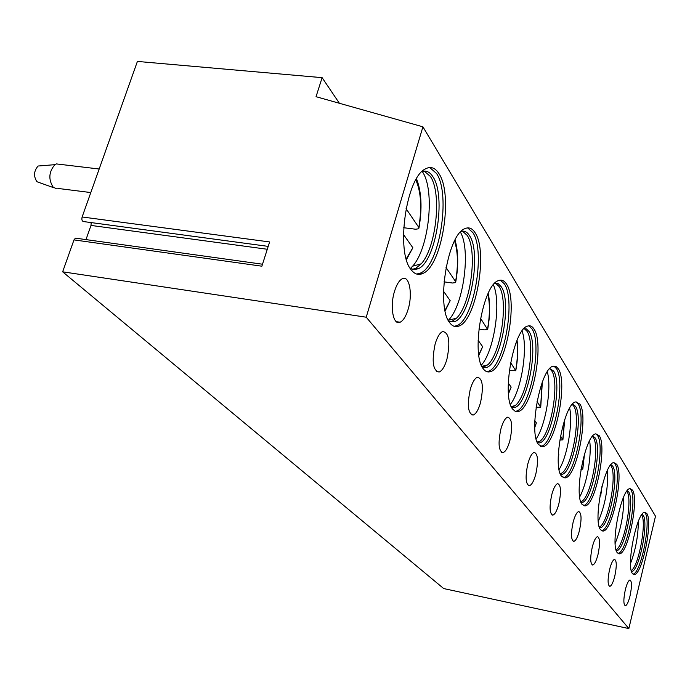 <?xml version="1.0" encoding="UTF-8"?>
<svg xmlns="http://www.w3.org/2000/svg" width="690" height="690" viewBox="0 0 690 690"><rect width="100%" height="100%" fill="white"/><g stroke="black" fill="none" stroke-linecap="round" stroke-linejoin="round"><path stroke-width="1.03" d="M322.118 77.66L316.037 96.695L422.918 126.813L366.226 317.202L62.643 271.817L73.985 239.896L261.881 266.193L269.626 241.948L82.127 216.979L137.405 61.427L322.118 77.66L339.385 103.276M73.985 239.896L75.46 238.136L76.4 238.266M91.184 222.585L90.994 225.423L85.983 239.603M62.643 271.817L443.713 588.57L628.849 628.573L655.5 516.198L422.918 126.813M268.212 246.382L83.576 221.568C82.007 221.197 81.532 219.67 82.127 216.979M366.226 317.202L628.849 628.573M646.832 513.533L644.805 512.282C636.956 511.411 625.813 566.663 632.497 573.562L634.222 574.529C642.08 575.374 653.102 521.804 646.832 513.533M625.312 589.803C623.389 599.205 623.398 604.526 625.347 605.777C626.925 605.303 628.486 602.016 630.039 595.91C631.954 586.534 631.937 581.221 629.979 579.988C628.418 580.462 626.865 583.731 625.312 589.803M632.48 490.073L630.099 488.632C621.509 488.002 610.055 545.152 617.309 552.707L619.335 553.829C627.917 554.484 639.276 499.129 632.48 490.073M609.589 569.491C607.545 579.445 607.614 585.077 609.796 586.379C611.504 585.87 613.168 582.481 614.781 576.202C616.826 566.266 616.748 560.651 614.54 559.366C612.858 559.883 611.211 563.256 609.589 569.491M616.705 464.275L613.867 462.619C604.449 462.309 592.701 521.459 600.585 529.765L603 531.05C612.409 531.447 624.096 474.22 616.705 464.275M592.27 547.11C590.088 557.701 590.226 563.678 592.693 565.032C594.547 564.472 596.315 560.97 598.006 554.519C600.179 543.953 600.024 538.002 597.54 536.665C595.712 537.225 593.961 540.71 592.27 547.11M599.282 435.778L595.875 433.872C585.508 433.984 573.494 495.23 582.093 504.39L584.991 505.882C595.341 505.934 607.338 446.749 599.282 435.778M573.097 522.339C570.759 533.655 570.992 540.011 573.795 541.409C575.805 540.796 577.685 537.174 579.453 530.55C581.791 519.26 581.532 512.92 578.703 511.549C576.728 512.178 574.856 515.775 573.097 522.339M579.936 404.15L575.788 401.925C564.342 402.632 552.129 466.061 561.539 476.186L565.067 477.929C576.478 477.506 588.76 416.286 579.936 404.15M551.75 494.756C549.231 506.909 549.585 513.705 552.802 515.137C554.984 514.447 557.002 510.704 558.84 503.916C561.35 491.78 560.979 485.018 557.718 483.621C555.579 484.328 553.587 488.037 551.75 494.756M558.331 368.822L555.993 366.45L553.225 366.226C540.546 367.727 528.23 433.406 538.562 444.636L542.892 446.689C555.528 445.619 568.017 382.295 558.331 368.822M527.841 463.861C525.116 476.997 525.625 484.294 529.359 485.743C531.731 484.958 533.879 481.094 535.802 474.142C538.519 461.032 537.984 453.77 534.198 452.364C531.878 453.175 529.756 457.013 527.841 463.861M534.043 329.113C532.283 326.267 530.153 325.257 527.669 326.085C513.601 328.673 501.311 396.629 512.687 409.127L515.214 411.326L518.095 411.542C532.111 409.593 544.721 344.138 534.043 329.113M500.88 429.033C497.921 443.334 498.629 451.2 503.001 452.64C505.589 451.717 507.883 447.724 509.875 440.651C512.834 426.36 512.092 418.528 507.65 417.165C505.123 418.114 502.872 422.073 500.88 429.033M506.555 284.168C504.312 280.563 501.613 279.381 498.456 280.623C482.827 284.703 470.796 354.902 483.336 368.857C485.337 371.539 487.632 372.488 490.219 371.703C505.779 368.546 518.354 300.969 506.555 284.168M470.244 389.445C467.001 405.168 467.984 413.698 473.185 415.052C475.988 413.974 478.429 409.851 480.499 402.684C483.733 386.969 482.707 378.482 477.411 377.223C474.686 378.353 472.296 382.424 470.244 389.445M475.177 232.858C472.27 228.2 468.777 226.829 464.698 228.735C447.353 234.859 435.916 307.171 449.777 322.791C452.373 326.258 455.34 327.379 458.669 326.137C475.945 321.324 488.244 251.721 475.177 232.858M435.123 344.069C431.561 361.543 432.915 370.858 439.194 372.014C442.212 370.72 444.783 366.476 446.913 359.292C450.475 341.809 449.052 332.546 442.661 331.528C439.737 332.882 437.227 337.065 435.123 344.069M439.021 173.733C435.157 167.592 430.551 166.023 425.187 169.024C406.048 177.942 395.689 252.066 411.007 269.583C414.466 274.172 418.382 275.474 422.754 273.49C441.867 266.392 453.537 194.977 439.021 173.733M394.456 291.525C389.652 306.877 393.274 325.827 400.105 322.23C403.314 320.643 405.996 316.313 408.152 309.215C412.896 293.974 409.325 274.81 402.253 278.76C399.174 280.407 396.569 284.66 394.456 291.525M633.049 574.149C641.027 573.226 651.403 521.286 645.271 513.248L644.495 512.351M642.157 514.24L643.158 515.232C649.005 522.813 638.854 572.183 631.548 571.501M641.614 514.973C646.935 521.951 638.776 566.059 631.298 570.613M638.345 521.364C638.233 535.845 635.637 549.861 630.548 563.411M618.024 553.449C626.701 552.725 637.543 498.646 630.85 489.771L629.875 488.684M627.305 490.633L628.642 491.858C634.99 500.172 624.493 551.284 616.506 550.672L616.317 550.672M616.075 549.895C624.191 545.876 632.911 499.241 627.012 491.556L626.813 491.271M623.691 496.929C623.967 513.006 621.129 528.514 615.17 543.444M601.516 530.688C610.986 530.17 622.328 473.797 614.997 463.973L613.772 462.645M610.935 464.672L612.677 466.164C619.577 475.289 608.787 528.143 600.033 527.755L599.567 527.755M599.343 527.1L599.662 526.918C608.477 522.477 617.386 474.306 610.969 465.862L610.495 465.207M607.528 470.192C608.313 487.942 605.242 505.002 598.299 521.364M600.222 494.445L600.749 495.498L599.981 495.756M583.205 505.546C593.59 505.606 605.587 446.447 597.488 435.476L595.944 433.855M592.779 435.994L595.047 437.779C602.577 447.845 591.494 502.501 581.877 502.441L581.049 502.415M580.851 501.897L581.679 501.44C591.278 496.17 600.214 446.741 593.262 437.477L592.417 436.416M589.622 440.746C591.986 455.038 586.828 484.233 579.712 496.852M581.42 466.776L582.783 469.114L580.963 469.373M563.075 477.601L563.187 477.584C574.641 477.17 586.914 415.975 578.056 403.84L576.107 401.856M572.536 404.142L575.477 406.272C583.714 417.407 572.381 473.944 561.772 474.323L560.47 474.254M560.315 473.883L561.815 473.099C572.26 466.811 581.153 416.148 573.606 405.962L572.269 404.444M569.664 408.144C573.054 423.194 567.327 456.461 559.107 469.519M560.487 435.968L562.868 439.866L559.797 440.013M558.245 457.004L558.883 454.788L558.339 454.02M540.529 446.404L540.917 446.335C553.587 445.283 566.085 381.993 556.356 368.512L553.889 366.088M549.818 368.555L553.621 371.082C562.669 383.442 551.138 441.919 539.399 442.902L537.476 442.764M537.389 442.566L539.77 441.376C551.138 433.838 559.857 382.01 551.646 370.772L549.671 368.71M547.299 371.807C551.957 387.599 545.652 425.454 536.147 438.883M537.044 401.451L540.667 407.29L536.07 407.238M534.759 427.515L536.389 422.901L534.802 420.659M515.214 411.326L516.016 411.188C530.067 409.256 542.676 343.827 531.956 328.811L528.825 325.818M523.167 328.759L526.366 328.889L529.066 331.536C539.028 345.319 527.393 405.763 514.378 407.557L511.601 407.324M511.618 407.333L515.18 405.599C527.514 396.509 535.923 343.655 526.979 331.235L524.15 328.526M522.063 331.002C528.298 347.536 521.433 390.592 510.402 404.349M510.583 362.517L515.766 370.754L509.306 370.504M508.495 393.835L511.152 387.133L508.263 383.028M486.623 371.617L488.011 371.349C503.622 368.21 516.189 300.668 504.347 283.866L500.328 280.14M494.842 283.185L498.309 283.719L501.259 286.773C512.265 302.177 500.681 364.587 486.226 367.503L482.276 367.149M482.793 367.399L487.606 364.915C500.931 353.892 508.815 300.219 499.051 286.471L495.411 283.098M493.35 284.841C501.57 302.108 494.204 351.132 481.335 365.148M480.516 318.254L487.64 329.518L484.535 329.863L478.877 329.027M478.86 355.29L482.646 346.708L478.101 340.265M454.055 326.284L456.332 325.792C473.659 320.997 485.958 251.427 472.831 232.565L467.63 227.89M461.127 231.391C464.37 230.512 467.165 231.935 469.519 235.67C481.715 252.971 470.399 317.245 454.356 321.704L448.767 321.23M449.966 321.816L452.019 321.359L456.513 318.168C470.77 304.782 477.825 250.625 467.182 235.385L462.455 231.141M460.394 232.142C471.123 250.142 463.352 306.084 448.267 320.315L456.513 318.168M446.025 267.487L455.59 281.563L455.607 282.607L452.442 283.012L444.006 281.848M445.154 310.966L450.173 300.668L443.515 291.24M416.665 274.059L420.27 273.154C439.435 266.073 451.096 194.701 436.52 173.457L429.706 167.515M421.866 171.655C426.144 170.163 429.836 171.879 432.958 176.804C446.499 196.279 435.778 262.217 418.045 268.798L413.957 269.635L410.102 268.229M412.266 269.307L415.561 268.462L421.228 263.822C436.201 247.546 442.048 193.416 430.457 176.528L424.247 171.12M422.513 171.913C435.2 190.285 428.939 248.572 412.62 266.185L410.438 268.453M406.065 208.673L418.813 227.433L418.813 228.752L415.587 229.218L403.685 227.726M406.453 259.604L412.853 247.762L403.469 234.462M60.177 164.367L56.39 163.918L54.89 164.668C48.826 171.836 48.257 179.357 53.199 187.214L56.295 188.603M53.906 187.784L36.932 181.72C33.431 176.235 33.819 170.999 38.088 166.023L54.89 164.668M41.702 165.729L38.088 166.023M90.994 225.423L267.289 249.263M600.714 495.179L601.904 486.648M582.748 468.726L584.352 454.382M558.253 456.53L558.883 454.788M562.824 439.409L564.524 420.098M534.75 427.032L536.389 422.901M540.632 406.738L542.142 382.588M508.452 393.326L511.152 387.133M515.732 370.09C517.655 359.033 518 349.312 516.775 340.929M478.782 354.729L482.646 346.708M487.606 328.69C489.926 315.183 490.004 303.66 487.839 294.13M445.016 310.328L450.173 300.668M455.59 281.563C458.341 265.202 457.996 251.669 454.546 240.974M406.238 258.853L412.853 247.762M418.813 227.433C422.056 207.664 421.055 191.837 415.829 179.935M262.511 264.218L75.46 238.136M633.386 574.365L634.222 574.529M618.309 553.621L619.335 553.829M601.715 530.8L603 531.05M599.532 527.66L600.033 527.755M600.783 495.317L602.077 485.958M592.201 564.929L592.693 565.032M583.369 505.58L584.991 505.882M580.997 502.277L581.877 502.441M581.679 501.44L580.764 501.639M582.826 468.889L584.516 453.83M573.174 541.288L573.795 541.409M563.187 477.584L565.067 477.929M560.401 474.073L561.772 474.323M561.815 473.099L560.168 473.478M562.919 439.599L564.705 419.555M552 514.982L552.802 515.137M540.917 446.335L542.892 446.689M537.424 442.557L539.399 442.902M539.77 441.376L537.139 441.997M540.736 406.945L542.357 382.001M528.307 485.553L529.359 485.743M516.016 411.188L518.095 411.542M512.299 407.212L514.378 407.557M515.18 405.599L511.238 406.565M515.844 370.323C517.836 359.145 518.242 349.123 517.052 340.265M501.595 452.381L503.001 452.64M488.011 371.349L490.219 371.703M484.026 367.158L486.226 367.503M487.606 364.915L481.879 366.364M487.744 328.957C490.133 315.399 490.288 303.522 488.209 293.345M471.27 414.724L473.185 415.052M456.332 325.792L458.669 326.137M452.019 321.359L454.356 321.704M455.754 281.874C458.591 265.555 458.358 251.609 455.038 240.025M436.52 371.591L439.194 372.014M420.27 273.154L422.754 273.49M415.561 268.462L418.045 268.798M421.228 263.822L412.62 266.185M418.994 227.778C422.349 208.216 421.53 191.872 416.519 178.745M396.276 321.661L400.105 322.23M56.39 163.918L99.179 169.007M57.813 188.413L90.804 192.562"/></g></svg>
